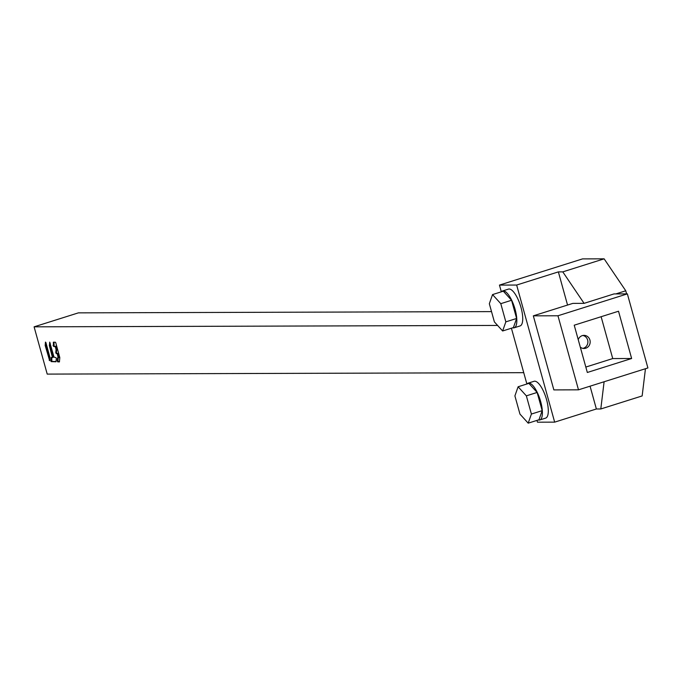 <?xml version="1.0" encoding="UTF-8"?>
<svg xmlns="http://www.w3.org/2000/svg" width="682" height="682" viewBox="0 0 682 682"><rect width="100%" height="100%" fill="white"/><g stroke="black" fill="none" stroke-linecap="round" stroke-linejoin="round"><path stroke-width="1.02" d="M523.742 372.67L47.211 374.103L34.1 326.831L497.596 325.433M491.526 311.614L78.404 312.859L34.1 326.831M45.2 345.535L49.641 360.684L49.897 357.249L45.873 342.475L45.447 342.1L45.2 345.535L45.882 345.322L49.752 359.542M53.162 357.325L51.159 357.513L50.783 360.727L51.167 361.613L55.958 361.784L56.35 358.57L55.975 357.675L54.006 357.095L49.718 342.1L49.394 345.68L52.454 357.547L53.17 356.822L52.48 357.044M56.069 349.61L56.751 349.397L56.453 352.466L55.771 352.688L56.069 349.61L55.378 346.865L53.409 346.286L55.046 346.345M55.771 352.688L57.348 354.128L58.175 357.752L58.882 357.027L58.2 357.24M58.243 357.726L57.953 360.744L57.271 360.957L57.561 357.888L58.874 357.53M57.271 360.957L57.646 361.844L59.411 361.903L59.803 357.598L55.771 342.773L55.438 342.245L53.401 342.176L53.409 346.286M626.622 293.882L625.761 290.788L604.133 258.836L582.522 258.896L499.454 285.093L501.321 291.819M511.415 328.213L526.888 384.009M536.981 420.393L537.476 422.192L554.662 422.141L596.375 408.987L590.058 386.183M604.107 381.758L600.799 408.97L596.375 408.987M600.799 408.97L642.154 395.935L645.453 368.715M615.829 293.916L625.761 290.788M627.363 293.882L647.9 367.948L578.489 389.831L557.953 315.766L627.363 293.882L613.996 293.925L584.09 303.354L562.786 271.871L558.362 271.888L516.641 285.042L499.454 285.093M557.953 315.766L533.324 315.843L572.829 303.388L584.09 303.354M567.552 305.05L558.362 271.888M604.133 258.836L562.786 271.871M574.218 325.203L587.33 372.474L631.634 358.51L618.523 311.231L574.218 325.203M533.324 315.843L553.861 389.908L578.489 389.831M601.123 316.721L612.734 358.57L585.821 367.052M580.305 347.155A6.573 6.164 89.8 0 0 589.93 340.054A6.573 6.164 89.8 0 0 578.234 339.679M631.634 358.51L612.734 358.57M582.863 335.459A6.573 6.164 -90.2 0 1 582.897 348.374M516.641 285.042L554.662 422.141M514.168 327.795L520.076 325.936A19.309 6.462 -107.5 0 0 521.005 307.505A19.309 6.462 -107.5 0 0 508.465 289.108L502.557 290.967A19.309 6.462 72.5 0 1 515.098 309.364A19.309 6.462 72.5 0 1 514.168 327.795A19.309 6.462 72.5 0 1 512.736 327.795M539.735 419.984L545.643 418.117A19.309 6.462 -107.5 0 0 546.572 399.686A19.309 6.462 -107.5 0 0 534.032 381.298L528.124 383.156A19.309 6.462 72.5 0 1 540.664 401.553A19.309 6.462 72.5 0 1 539.735 419.984A19.309 6.462 72.5 0 1 538.303 419.976M501.389 291.794A19.309 6.462 72.5 0 1 502.557 290.967M513.41 327.582L516.615 318.468L511.568 300.268L503.316 291.188L492.54 294.59L500.793 303.669L505.839 321.861L502.634 330.983L513.41 327.582M505.839 321.861L516.615 318.468M502.634 330.983L494.382 321.895L489.335 303.703L492.54 294.59M500.793 303.669L511.568 300.268M526.956 383.983A19.309 6.462 72.5 0 1 528.124 383.156M538.976 419.762L542.181 410.649L537.135 392.457L528.882 383.378L518.107 386.771L526.359 395.85L531.397 414.051L528.2 423.164L538.976 419.762M531.397 414.051L542.181 410.649M528.2 423.164L519.948 414.085L514.901 395.892L518.107 386.771M526.359 395.85L537.135 392.457M46.026 343.029L45.882 345.322M51.764 357.53L51.849 361.4L56.06 361.554M50.221 343.174L50.076 345.467L53.17 356.822M57.953 360.744L58.328 361.63L59.496 361.673M55.378 346.865L56.06 346.652L55.728 346.124M54.006 342.193L54.091 346.072M57.348 354.128L58.038 353.915L58.882 357.027M58.038 353.915L57.024 353.608M56.453 352.466L56.828 353.361L57.706 353.387M56.751 349.397L56.026 349.244M56.06 346.652L56.708 349.031M49.692 360.156L49.215 360.309M45.839 344.956L45.157 345.169M51.167 361.613L51.849 361.4M51.474 360.514L50.783 360.727M51.082 357.658L51.517 357.521M49.394 345.68L50.076 345.467M50.033 345.101L49.343 345.322M53.716 345.177L53.034 345.399M53.324 342.321L53.759 342.185M57.646 361.844L58.328 361.63M57.561 357.888L57.996 357.752M56.146 353.574L56.828 353.361"/></g></svg>
